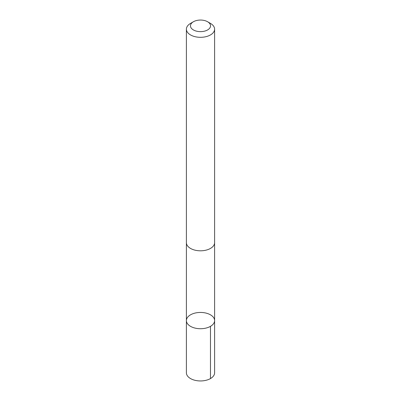 <?xml version="1.0" encoding="UTF-8"?>
<svg xmlns="http://www.w3.org/2000/svg" width="401" height="401" viewBox="0 0 401 401"><rect width="100%" height="100%" fill="white"/><g stroke="black" fill="none" stroke-linecap="round" stroke-linejoin="round"><path stroke-width="0.6" d="M207.317 313.457A14.105 8.145 180 0 1 214.605 320.584A14.105 8.145 180 0 1 200.5 328.725A14.105 8.145 180 0 1 186.395 320.584A14.105 8.145 180 0 1 207.317 313.457M186.395 372.805A14.105 8.145 0 0 0 193.683 379.937A14.105 8.145 0 0 0 214.605 372.805L214.605 320.584A14.105 8.145 180 0 1 200.5 328.725A14.105 8.145 180 0 1 186.395 320.584L186.395 372.805M193.402 21.749L190.525 23.408A14.105 8.145 0 0 0 186.395 29.168L186.395 242.665A14.105 8.145 0 0 0 193.683 249.793A14.105 8.145 0 0 0 214.605 242.665L214.605 29.168A14.105 8.145 0 0 0 210.475 23.408L207.598 21.749A10.035 5.794 0 0 0 193.402 21.749A10.035 5.794 0 0 0 195.648 30.917A10.035 5.794 0 0 0 208.52 29.328A10.035 5.794 0 0 0 207.598 21.749M186.395 29.168A14.105 8.145 0 0 0 193.683 36.301A14.105 8.145 0 0 0 214.605 29.168M210.475 378.564L210.475 326.344M186.4 242.946L186.395 320.584M214.6 242.946L214.605 320.584"/></g></svg>
